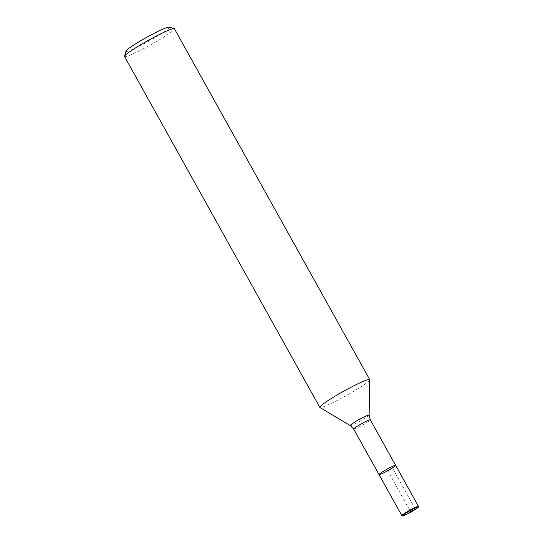 <?xml version="1.0" encoding="UTF-8"?>
<svg xmlns="http://www.w3.org/2000/svg" width="543" height="543" viewBox="0 0 543 543"><rect width="100%" height="100%" fill="white"/><g stroke="black" fill="none" stroke-linecap="round" stroke-linejoin="round"><path stroke-width="0.41" stroke-dasharray="2.71 2.04" d="M369.756 379.761A28.548 2.539 -29.1 0 1 346.013 395.732A28.548 2.539 -29.1 0 1 319.929 407.494M169.07 27.15A24.74 2.199 -29.1 0 1 160.877 33.999A24.74 2.199 -29.1 0 1 137.705 47.003A24.74 2.199 -29.1 0 1 125.996 51.123M124.523 56.506A28.548 2.539 150.9 0 0 139.028 51.008A28.548 2.539 150.9 0 0 164.76 36.496A28.548 2.539 150.9 0 0 174.418 28.738M395.664 465.365A9.516 0.848 -29.1 0 1 387.756 470.733A9.516 0.848 -29.1 0 1 379.034 474.623M418.483 506.449A9.516 0.848 -29.1 0 1 410.576 511.73A9.516 0.848 -29.1 0 1 401.922 515.667M415.259 508.954L392.44 467.951L387.349 469.994L410.006 510.705M353.663 429.051A9.516 0.848 150.9 0 0 362.391 425.162A9.516 0.848 150.9 0 0 370.299 419.793M369.118 415.083A10.792 0.957 -29.1 0 1 360.145 421.117A10.792 0.957 -29.1 0 1 350.283 425.569"/><path stroke-width="0.81" d="M392.44 467.951A9.516 0.848 150.9 0 0 395.664 465.365A9.516 0.848 150.9 0 0 390.831 467.197A9.516 0.848 150.9 0 0 382.252 472.037A9.516 0.848 150.9 0 0 379.034 474.623A9.516 0.848 150.9 0 0 383.867 472.79A9.516 0.848 150.9 0 0 392.44 467.951M329.492 399.634A28.548 2.539 -29.1 0 1 355.217 385.123A28.548 2.539 -29.1 0 1 369.722 379.625A28.548 2.539 -29.1 0 1 369.756 379.761L369.118 415.083A10.792 0.957 -29.1 0 0 363.844 417.004A10.792 0.957 -29.1 0 0 353.9 422.597A10.792 0.957 -29.1 0 0 350.283 425.569L319.929 407.494A28.548 2.539 -29.1 0 1 319.827 407.399A28.548 2.539 -29.1 0 1 329.492 399.634M124.517 56.255L125.996 51.123A24.74 2.199 -29.1 0 1 146.556 37.386A24.74 2.199 -29.1 0 1 169.07 27.15L174.208 28.596A28.548 2.539 150.9 0 0 134.189 48.748A28.548 2.539 150.9 0 0 124.517 56.255A28.548 2.539 150.9 0 0 124.523 56.506L319.827 407.399M369.722 379.625L174.418 28.738A28.548 2.539 150.9 0 0 174.208 28.596M402.56 515.85A9.041 0.801 -29.1 0 1 405.553 513.345A9.041 0.801 -29.1 0 1 414.024 508.594A9.041 0.801 -29.1 0 1 418.3 507.094A9.041 0.801 -29.1 0 1 410.786 512.11A9.041 0.801 -29.1 0 1 402.56 515.85L401.922 515.667A9.516 0.848 -29.1 0 1 401.847 515.619L379.034 474.623A9.516 0.848 -29.1 0 1 382.252 472.037A9.516 0.848 -29.1 0 1 390.831 467.197A9.516 0.848 -29.1 0 1 395.664 465.365L370.299 419.793A9.516 0.848 150.9 0 0 365.459 421.626A9.516 0.848 150.9 0 0 356.887 426.465A9.516 0.848 150.9 0 0 353.663 429.051L350.283 425.569M401.847 515.619A9.516 0.848 -29.1 0 1 405.071 513.033A9.516 0.848 -29.1 0 1 413.644 508.2A9.516 0.848 -29.1 0 1 418.483 506.368A9.516 0.848 -29.1 0 1 418.483 506.449L418.3 507.094M410.006 510.705L410.399 511.411L415.239 509.47L415.259 508.954M379.034 474.623L353.663 429.051M370.299 419.793L369.118 415.083M418.483 506.368L395.664 465.365"/></g></svg>
